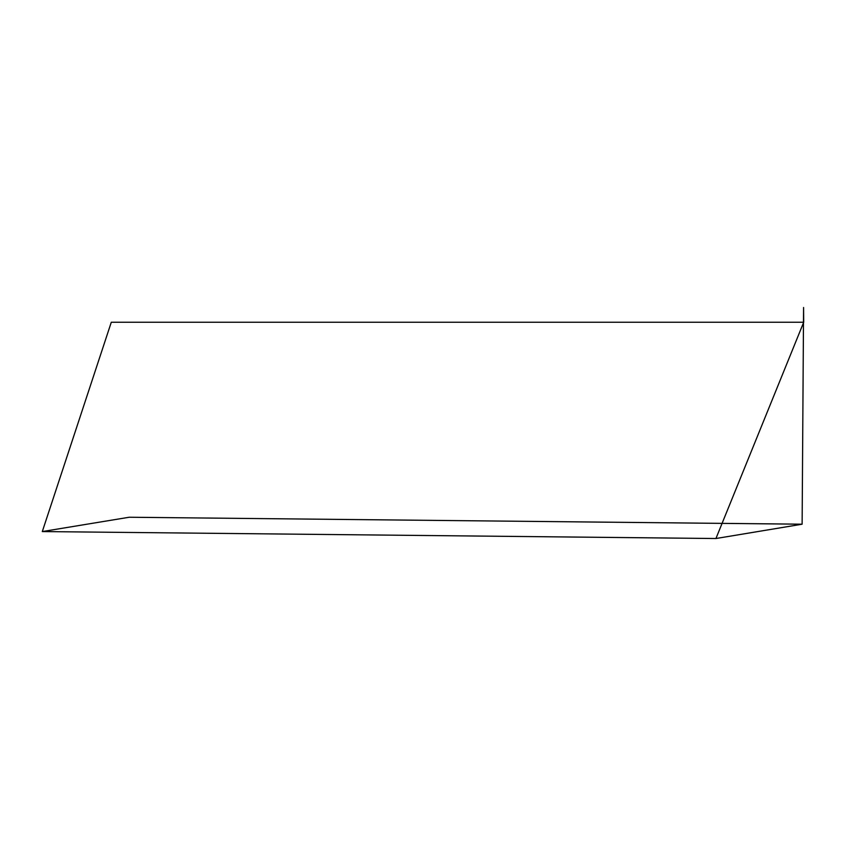 <?xml version="1.0" encoding="UTF-8"?>
<svg xmlns="http://www.w3.org/2000/svg" width="846" height="846" viewBox="0 0 846 846"><rect width="100%" height="100%" fill="white"/><g stroke="black" fill="none" stroke-linecap="round" stroke-linejoin="round"><path stroke-width="1.27" d="M802.124 524.203L803.573 307.489L803.7 322.241L111.291 322.241L42.3 531.563L129.195 517.244L802.124 524.203L715.938 538.521L42.3 531.563M803.7 322.241L715.938 538.521"/></g></svg>
